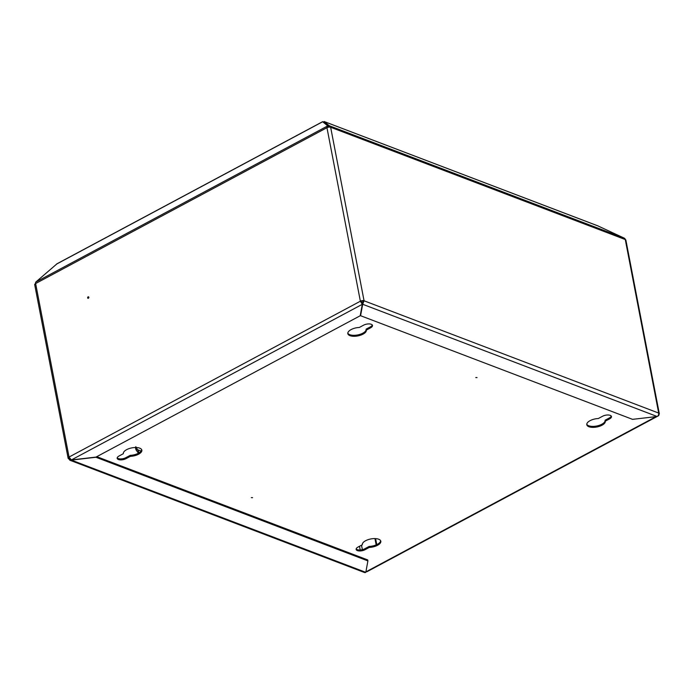 <?xml version="1.0" encoding="UTF-8"?>
<svg xmlns="http://www.w3.org/2000/svg" width="694" height="694" viewBox="0 0 694 694"><rect width="100%" height="100%" fill="white"/><g stroke="black" fill="none" stroke-linecap="round" stroke-linejoin="round"><path stroke-width="1.04" d="M88.364 298.255A0.781 0.573 110.9 0 1 88.103 296.867A0.781 0.573 110.9 0 1 88.364 298.255A0.781 0.573 110.9 0 1 88.797 297.136M658.563 414.682A2.663 1.171 169.1 0 0 659.3 413.641L625.884 240.124A2.663 1.171 169.1 0 0 625.277 239.551L658.693 413.077A2.663 1.952 110.9 0 1 657.14 416.504L362.684 304.276L364.064 300.788L363.24 301.231A1.57 0.685 169.1 0 0 361.062 301.482L360.368 301.213L362.303 304.319L361.062 301.482M659.3 413.641A2.663 1.171 169.1 0 0 658.693 413.077L364.064 300.788A2.663 1.171 169.1 0 0 360.368 301.213L69.036 457.051A2.663 1.171 169.1 0 0 68.116 458.205A2.663 1.171 169.1 0 0 68.723 458.769L69.877 460.226L71.317 459.914M597.725 225.819L624.366 238.207A2.663 1.952 110.9 0 1 625.277 239.551L330.648 127.271A2.663 1.171 169.1 0 0 326.952 127.696L360.368 301.213M322.762 121.814L327.516 125.692L327.126 126.221A2.663 1.388 61.9 0 0 326.952 127.696L35.628 283.534A2.663 1.171 169.1 0 0 34.7 284.679L68.116 458.205M69.27 457.702A1.57 0.685 169.1 0 0 69.192 457.997A1.57 0.685 169.1 0 0 69.547 458.326L68.723 458.769M374.96 538.596L376.174 544.885M375.61 538.622L376.764 544.625M329.52 127.089A1.57 1.154 -69.1 0 0 329.286 126.915L328.522 126.516L328.973 125.519L329.745 125.918A2.663 1.952 -69.1 0 1 330.648 127.271L364.064 300.788M328.522 126.516L323.708 122.56L324.167 121.554L328.973 125.519M71.395 459.94L362.303 304.319L360.203 315.753L95.998 457.086L71.395 459.94L69.036 457.051L35.628 283.534A2.663 1.388 -118.1 0 1 35.802 282.059L57.073 263.729L322.667 121.658M327.516 125.692L328.141 126.56L327.75 127.097A1.57 0.815 61.9 0 0 327.629 127.401M598.193 226.001L324.167 121.554L323.265 122.187M365.964 571.5L366.319 571.639A2.663 1.388 -118.1 0 0 367.126 571.63L657.131 416.504L632.538 419.349L360.585 315.709L363.24 301.231M362.502 303.313L360.585 315.709M69.53 458.222L70.276 459.202M365.807 572.342L71.361 460.113L95.963 457.259L367.907 560.908L365.807 572.342A2.663 1.952 110.9 0 1 364.411 572.481L69.877 460.226M96.761 456.669L367.725 559.937L367.907 560.908M477.047 377.597L475.78 377.553L477.047 377.597M252.59 497.667L251.323 497.624L252.59 497.667M126.638 449.66A9.404 4.121 169.1 0 0 123.367 453.685L119.082 455.975A5.491 2.403 169.1 0 0 117.182 458.344A5.491 2.403 169.1 0 0 120.496 459.879A5.491 2.403 169.1 0 0 126.056 458.639L130.333 456.34A9.404 4.121 169.1 0 0 138.583 454.214A9.404 4.121 169.1 0 0 141.845 450.154A9.404 4.121 169.1 0 0 136.163 447.526A9.404 4.121 169.1 0 0 126.638 449.66M117.199 457.84A5.491 2.403 169.1 0 0 125.866 457.667L130.151 455.377A9.404 4.121 169.1 0 0 138.392 453.243A9.404 4.121 169.1 0 0 141.689 449.686M365.599 540.739A9.404 4.121 169.1 0 0 362.337 544.764L358.052 547.054A5.491 2.403 169.1 0 0 356.143 549.422A5.491 2.403 169.1 0 0 359.466 550.958A5.491 2.403 169.1 0 0 365.018 549.709L369.303 547.419A9.404 4.121 169.1 0 0 377.553 545.284A9.404 4.121 169.1 0 0 380.815 541.233A9.404 4.121 169.1 0 0 375.124 538.596A9.404 4.121 169.1 0 0 365.599 540.739M356.169 548.911A5.491 2.403 169.1 0 0 364.836 548.746L369.113 546.447A9.404 4.121 169.1 0 0 377.363 544.322A9.404 4.121 169.1 0 0 380.65 540.765M590.065 420.668A9.404 4.121 169.1 0 0 586.794 424.719A9.404 4.121 169.1 0 0 592.485 427.357A9.404 4.121 169.1 0 0 602.01 425.222A9.404 4.121 169.1 0 0 605.281 421.189L609.566 418.898A5.491 2.403 169.1 0 0 611.466 416.53A5.491 2.403 169.1 0 0 608.152 414.995A5.491 2.403 169.1 0 0 602.592 416.244L598.306 418.534A9.404 4.121 169.1 0 0 590.065 420.668M586.768 424.225A9.404 4.121 169.1 0 0 601.819 424.251A9.404 4.121 169.1 0 0 605.09 420.226L605.281 421.189M351.095 329.589A9.404 4.121 169.1 0 0 347.833 333.649A9.404 4.121 169.1 0 0 353.515 336.278A9.404 4.121 169.1 0 0 363.04 334.144A9.404 4.121 169.1 0 0 366.311 330.118L370.596 327.82A5.491 2.403 169.1 0 0 372.496 325.46A5.491 2.403 169.1 0 0 369.182 323.916A5.491 2.403 169.1 0 0 363.621 325.165L359.345 327.455A9.404 4.121 169.1 0 0 351.095 329.589M347.807 333.146A9.404 4.121 169.1 0 0 362.858 333.172A9.404 4.121 169.1 0 0 366.128 329.147L366.311 330.118M605.09 420.226L609.375 417.927A5.491 2.403 169.1 0 0 611.258 416.07M366.128 329.147L370.405 326.857A5.491 2.403 169.1 0 0 372.288 324.992M361.583 302.844L363.075 302.636M362.598 303.243L362.433 302.384M657.903 415.871A2.663 1.388 61.9 0 0 658.45 415.793A2.663 1.388 61.9 0 0 658.936 414.413M369.113 546.447L369.303 547.419M130.151 455.377L130.333 456.34M139.234 452.748L135.79 446.676M141.125 451.065L136.874 449.452L136.05 449.894L135.313 447.517M138.436 453.225L136.05 449.894M327.889 126.907L328.583 127.167M361.505 545.206L362.363 549.657M359.492 546.282L360.203 549.978M624.366 238.207L329.745 125.918M327.126 126.221L35.802 282.059M322.701 121.728L56.518 264.119M366.319 571.639L656.108 416.617M370.405 326.857L370.596 327.82M609.375 417.927L609.566 418.898M364.836 548.746L365.018 549.709M125.866 457.667L126.056 458.639M140.119 448.324L139.234 447.986M324.098 121.519L597.959 225.897M658.45 415.793L657.209 416.461"/></g></svg>
